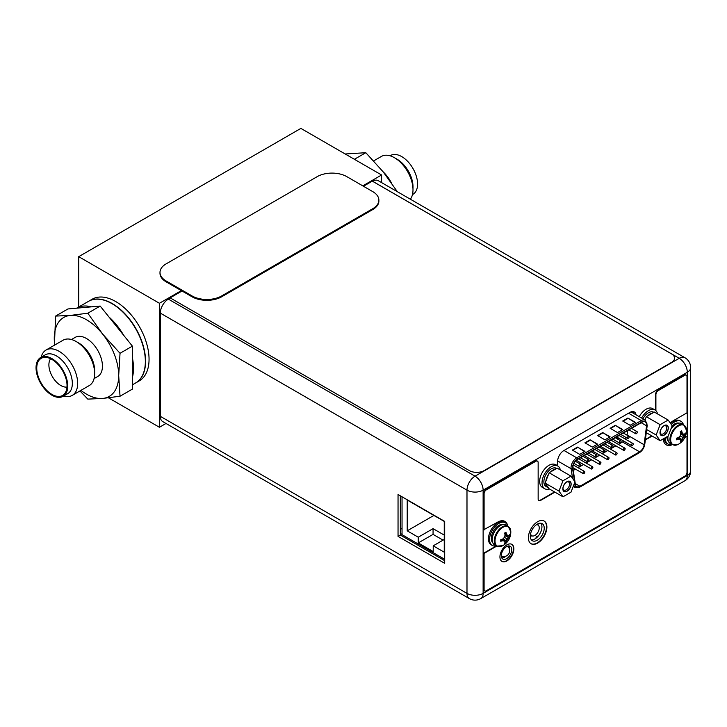 <?xml version="1.0" encoding="UTF-8"?>
<svg xmlns="http://www.w3.org/2000/svg" width="727" height="727" viewBox="0 0 727 727"><rect width="100%" height="100%" fill="white"/><g stroke="black" fill="none" stroke-linecap="round" stroke-linejoin="round"><path stroke-width="1.09" d="M362.791 185.858L381.593 174.998L381.593 182.595M166.001 423.468L159.422 427.267L159.422 303.268L181.35 290.618M381.593 174.998L300.878 128.397L78.707 256.667L159.422 303.268M159.422 427.267L108.45 397.833M78.707 307.003L78.707 256.667M139.293 380.857A47.128 27.208 -120 0 0 149.053 359.283A47.128 27.208 -120 0 0 128.488 311.856A47.128 27.208 -120 0 0 92.165 299.224L88.685 301.242A47.128 27.208 60 0 1 125.008 313.864A47.128 27.208 60 0 1 145.573 361.292A47.128 27.208 60 0 1 135.813 382.865A47.128 27.208 60 0 1 135.704 382.929L139.293 380.857M641.623 418.034A13.095 7.561 -60 0 1 655 409.973L652.628 408.601A13.095 7.561 120 0 0 639.251 416.662M655 409.973A13.095 7.561 -60 0 1 657.517 413.899M557.836 466.071L555.464 464.698A13.095 7.561 120 0 0 545.377 468.206A13.095 7.561 120 0 0 539.661 481.383A13.095 7.561 120 0 0 542.369 487.372L544.741 488.744A13.095 7.561 -60 0 1 542.033 482.746A13.095 7.561 -60 0 1 547.749 469.578A13.095 7.561 -60 0 1 557.836 466.071A13.095 7.561 -60 0 1 560.353 469.996M549.403 488.962A13.095 7.561 -60 0 1 544.741 488.744M668.158 420.042L672.166 425.74L668.158 436.073L660.143 440.707L656.136 435L660.143 424.668L668.158 420.042L654.309 412.045L652.882 412.872A10.469 6.043 -60 0 0 650.302 413.827A10.469 6.043 -60 0 0 647.73 415.844L652.882 412.872M660.116 432.701A5.707 3.299 120 0 0 664.151 435.037A5.707 3.299 120 0 0 668.186 428.039A5.707 3.299 120 0 0 664.151 425.713A5.707 3.299 120 0 0 660.116 432.701M653.837 412.318L653.691 412.236A10.469 6.043 120 0 0 648.448 412.754A10.469 6.043 120 0 0 642.932 418.788M660.143 424.668L646.294 416.671L647.73 415.844M644.785 419.861A10.469 6.043 -60 0 1 645.576 418.516L645.013 419.988M646.276 432.674L660.143 440.707M656.136 435L646.676 429.539M646.294 416.671L645.576 418.516M660.134 432.247A4.662 2.69 120 0 0 661.079 433.983A4.662 2.69 120 0 0 664.669 432.729A4.662 2.69 120 0 0 666.704 428.039A4.662 2.69 120 0 0 665.741 425.913A4.662 2.69 120 0 0 663.76 425.958M660.007 432.765A5.861 3.39 120 0 0 661.216 435.455A5.861 3.39 120 0 0 665.741 433.883A5.861 3.39 120 0 0 668.304 427.976A5.861 3.39 120 0 0 667.086 425.295A5.861 3.39 120 0 0 662.57 426.867A5.861 3.39 120 0 0 660.007 432.765M570.995 476.14L575.002 481.837L570.995 492.17L562.98 496.805L558.972 491.098L562.98 480.765L570.995 476.14L557.146 468.143L555.719 468.97A10.469 6.043 -60 0 0 553.138 469.924A10.469 6.043 -60 0 0 550.566 471.941L555.719 468.97M562.952 488.798A5.707 3.299 120 0 0 566.987 491.134A5.707 3.299 120 0 0 571.022 484.137A5.707 3.299 120 0 0 566.987 481.81A5.707 3.299 120 0 0 562.952 488.798M556.673 468.415L556.528 468.333A10.469 6.043 120 0 0 551.293 468.851A10.469 6.043 120 0 0 544.45 478.084A10.469 6.043 120 0 0 546.05 486.472L547.904 487.544A10.469 6.043 -60 0 1 545.841 484.118L548.412 487.79A10.469 6.043 -60 0 1 547.904 487.544M562.98 480.765L549.13 472.768L550.566 471.941M545.841 481.256A10.469 6.043 -60 0 1 548.412 474.613L545.123 483.101L545.841 484.118M548.412 487.79L549.13 488.808L562.98 496.805M558.972 491.098L545.123 483.101M549.13 472.768L548.412 474.613M562.971 488.335A4.662 2.69 120 0 0 563.916 490.08A4.662 2.69 120 0 0 567.505 488.826A4.662 2.69 120 0 0 569.541 484.137A4.662 2.69 120 0 0 568.578 482.01A4.662 2.69 120 0 0 566.597 482.056M562.843 488.862A5.861 3.39 120 0 0 564.052 491.552A5.861 3.39 120 0 0 568.578 489.98A5.861 3.39 120 0 0 571.14 484.073A5.861 3.39 120 0 0 569.923 481.392A5.861 3.39 120 0 0 565.406 482.964A5.861 3.39 120 0 0 562.843 488.862M668.049 436.136A11.468 6.625 120 0 0 667.868 438.236A11.468 6.625 120 0 0 670.239 443.488L672.311 444.679A11.468 6.625 -60 0 1 669.94 439.435A11.468 6.625 -60 0 1 674.947 427.894A11.468 6.625 -60 0 1 683.78 424.813L681.708 423.623A11.468 6.625 120 0 0 670.739 429.421M672.311 444.679L678.355 444.288A11.169 6.452 -60 0 1 670.667 439.608A11.169 6.452 -60 0 1 678.464 425.986A11.169 6.452 -60 0 1 686.461 430.248L686.461 430.248A11.169 6.452 -60 0 1 686.461 430.484M678.164 437.736L679.345 439.163L677.818 439.026L676.41 439.817L676.473 438.181A15.558 8.978 180 0 0 678.318 437.681A15.285 12.059 -35.1 0 0 680.081 435.927A15.285 12.059 -84.9 0 0 680.726 433.519A15.558 8.978 -120 0 0 680.227 431.665L681.635 430.857A15.558 8.978 60 0 1 682.135 432.701A15.285 3.235 38.8 0 1 683.253 434.092A15.285 3.226 21.2 0 0 684.543 434.092A15.558 8.978 0 0 0 685.397 433.028L685.416 434.61L680.681 433.71M681.635 430.857L681.635 432.42L683.253 434.092M680.436 432.356L682.135 432.701M682.517 433.674L680.69 433.356M685.416 434.61L682.517 437.327L681.635 441.162L680.227 441.971A15.558 8.978 -120 0 0 680.726 440.698A15.285 3.235 -141.2 0 0 680.081 439.581A15.285 3.226 -158.8 0 1 678.318 439.308L677.173 438.008M681.617 441.198L678.473 437.554M685.397 434.646A15.558 8.978 180 0 1 684.543 435.718A15.285 12.059 144.9 0 1 683.253 437.754A15.285 12.059 95.1 0 1 682.135 439.89L678.963 437.091M683.253 437.754L680.081 435.927M684.543 435.718L680.536 434.364M682.135 439.89A15.558 8.978 60 0 1 681.635 441.162M676.473 439.799A15.558 8.978 0 0 0 678.318 439.308M679.345 439.163L680.081 439.581M666.023 444.715A14.349 8.288 -60 0 0 671.93 444.461A13.095 7.561 -60 0 1 667.949 444.033A13.095 7.561 -60 0 1 665.241 438.045A13.095 7.561 -60 0 1 665.241 437.763M671.303 424.504A13.095 7.561 -60 0 1 681.045 421.36A13.095 7.561 -60 0 1 683.389 424.586M681.045 421.36L679.927 420.715A13.095 7.561 120 0 0 670.585 423.487M664.169 438.381A13.095 7.561 120 0 0 666.841 443.397L667.949 444.033M506.047 525.039A11.468 6.625 120 0 0 497.204 528.111A11.468 6.625 120 0 0 492.206 539.652A11.468 6.625 120 0 0 494.578 544.905L496.65 546.104A11.468 6.625 -60 0 1 494.278 540.852A11.468 6.625 -60 0 1 499.285 529.311A11.468 6.625 -60 0 1 508.118 526.239L506.047 525.039M496.65 546.104L502.693 545.704A11.169 6.452 -60 0 1 495.005 541.024A11.169 6.452 -60 0 1 502.802 527.402A11.169 6.452 -60 0 1 510.799 531.664L510.799 531.664A11.169 6.452 -60 0 1 510.799 531.91M502.502 539.152L503.684 540.579L502.157 540.443L500.739 541.233L500.803 539.598A15.558 8.978 180 0 0 502.657 539.107A15.285 12.059 -35.1 0 0 504.42 537.344A15.285 12.059 -84.9 0 0 505.065 534.936A15.558 8.978 -120 0 0 504.565 533.082L505.974 532.273A15.558 8.978 60 0 1 506.465 534.118A15.285 3.235 38.8 0 1 507.591 535.517A15.285 3.226 21.2 0 0 508.873 535.508A15.558 8.978 0 0 0 509.727 534.445L509.754 536.026L505.02 535.136M505.974 532.273L505.974 533.836L507.591 535.517M504.774 533.782L506.465 534.118M506.855 535.09L505.029 534.772M509.754 536.026L506.855 538.743L505.974 542.578L504.565 543.387A15.558 8.978 -120 0 0 505.065 542.115A15.285 3.235 -141.2 0 0 504.42 541.006A15.285 3.226 -158.8 0 1 502.657 540.724L501.512 539.425M505.947 542.624L502.802 538.971M509.727 536.072A15.558 8.978 180 0 1 508.873 537.135A15.285 12.059 144.9 0 1 507.591 539.17A15.285 12.059 95.1 0 1 506.465 541.306L503.302 538.516M507.591 539.17L504.42 537.344M508.873 537.135L504.874 535.79M506.465 541.306A15.558 8.978 60 0 1 505.974 542.578M500.803 541.224A15.558 8.978 0 0 0 502.657 540.724M503.684 540.579L504.42 541.006M496.25 545.868A13.095 7.561 -60 0 1 492.288 545.45A13.095 7.561 -60 0 1 489.571 539.461A13.095 7.561 -60 0 1 495.287 526.284A13.095 7.561 -60 0 1 505.374 522.777A13.095 7.561 -60 0 1 507.719 526.003M505.374 522.777L504.265 522.14A13.095 7.561 120 0 0 494.178 525.648A13.095 7.561 120 0 0 488.462 538.816A13.095 7.561 120 0 0 491.17 544.814L492.288 545.45M363.455 186.248L372.306 181.141L671.494 353.876A10.469 6.043 180 0 1 674.565 358.147A10.469 6.043 180 0 1 671.494 362.428L484.127 470.596A10.469 6.043 180 0 1 469.315 470.596L170.127 297.861L168.382 299.124A11.414 6.588 120 0 0 160.313 313.11L160.313 416.326A11.414 6.588 120 0 0 162.675 421.551L469.351 598.603A11.414 6.588 -60 0 1 466.988 593.377L466.988 490.162L160.313 313.11M182.014 291L170.127 297.861M378.267 180.678A11.414 6.588 120 0 0 372.56 181.241L679.236 358.302A11.414 6.588 -60 0 1 684.943 357.739L378.267 180.678M444.697 521.413L398.042 494.478L398.042 536.381L444.697 563.316L444.697 521.413M511.753 549.657A7.388 4.262 120 0 0 510.227 546.277A7.388 4.262 120 0 0 504.538 548.258A7.388 4.262 120 0 0 501.312 555.682A7.388 4.262 120 0 0 502.839 559.063A7.388 4.262 120 0 0 508.527 557.091A7.388 4.262 120 0 0 511.753 549.657M636.052 414.817A8.697 5.016 120 0 0 634.335 411.955A8.697 5.016 120 0 0 629.982 412.391L563.779 450.613A8.697 5.016 120 0 0 557.636 461.254L557.636 464.426L556.309 465.189M544.223 528.175A9.842 5.68 120 0 0 542.188 523.667A9.842 5.68 120 0 0 534.599 526.303A9.842 5.68 120 0 0 530.301 536.208A9.842 5.68 120 0 0 532.346 540.715A9.842 5.68 120 0 0 539.934 538.08A9.842 5.68 120 0 0 544.223 528.175M508.891 545.932A7.388 4.262 -60 0 1 509.454 548.331A7.388 4.262 -60 0 1 509.427 549.03M505.838 556.155A7.388 4.262 -60 0 1 501.875 558.091M633.026 411.564A8.697 5.016 -60 0 1 633.753 413.49M540.906 523.24A9.842 5.68 -60 0 1 541.933 526.848A9.842 5.68 -60 0 1 538.371 535.917A9.842 5.68 -60 0 1 531.328 539.816M400.332 495.805L400.332 535.054L444.697 560.671M398.042 536.381L400.332 535.054M402.04 534.418L400.332 533.436M505.174 556.364L502.212 558.072L505.174 556.364M400.332 528.129L402.04 529.111M402.04 496.786L402.04 534.672L444.697 559.299M418.252 537.198L418.252 542.924L433.219 551.557L433.219 545.832L444.252 552.202L444.252 521.413L407.22 500.04L407.22 530.828L418.252 537.198L433.065 528.647L433.065 534.372L443.061 540.143M418.252 542.924L433.065 534.372M433.065 528.647L444.252 535.099M407.22 530.828L433.883 515.434M433.219 545.832L444.252 539.461M538.625 535.599L536.081 537.062L536.081 538.162M537.635 524.003A7.225 4.171 120 0 0 537.607 523.967L538.762 525.812A6.179 3.571 -60 0 1 539.261 527.875A6.179 3.571 -60 0 1 532.855 536.035A6.179 3.571 -60 0 1 530.592 533.754M530.31 535.917A7.225 4.171 120 0 0 530.728 535.963L532.855 536.035M536.262 524.812A6.179 3.571 -60 0 1 538.762 525.812M574.993 481.865L575.384 484.418A6.498 3.753 120 0 0 576.675 486.581A6.498 3.753 120 0 0 579.919 486.263L639.578 451.821A6.498 3.753 120 0 0 644.113 444.742L646.557 425.804A6.498 3.753 120 0 0 646.612 424.922A6.498 3.753 120 0 0 645.267 421.951A6.498 3.753 120 0 0 642.023 422.269L577.474 459.537A6.498 3.753 120 0 0 572.885 467.488A6.498 3.753 120 0 0 572.94 468.297L574.993 481.819M627.637 430.575L627.074 434.91A6.498 3.753 -60 0 1 627.037 435.155M626.274 437.618A6.498 3.753 -60 0 1 625.429 439.144M623.766 441.089A6.498 3.753 -60 0 1 622.539 441.989L618.368 444.388M615.86 445.842L610.298 449.05M607.79 450.504L602.229 453.712M599.711 455.166L594.159 458.373M591.642 459.827L586.08 463.035M583.572 464.489L578.01 467.697M575.493 469.142L573.267 470.433M617.523 437.481L617.459 438.844L617.677 437.572M617.877 438.363L617.577 439.099M618.541 438.345L617.905 437.908M616.669 438.49L616.523 437.863L616.06 438.136M584.935 451.385L579.755 454.375L572.349 450.095L577.529 447.105L584.935 451.385M635.298 422.305L630.109 425.304L622.703 421.024L627.892 418.034L635.298 422.305M597.53 444.115L592.341 447.105L584.935 442.834L590.124 439.835L597.53 444.115M622.703 429.575L617.523 432.565L610.117 428.294L615.306 425.304L622.703 429.575M610.117 436.845L604.937 439.835L597.53 435.564L602.71 432.565L610.117 436.845M577.529 447.105L584.572 451.594M572.722 450.313L577.529 447.532M627.892 418.034L634.925 422.523M623.075 421.242L627.892 418.461M590.124 439.835L597.158 444.324M585.308 443.043L590.124 440.262M615.306 425.304L622.339 429.793M610.489 428.503L615.306 425.731M602.71 432.565L609.744 437.054M597.894 435.773L602.71 432.992M617.986 437.745L618.695 438.426L617.986 439.681M617.95 437.936L618.695 438.426M617.723 439.181L618.313 438.663L617.459 438.844M616.669 437.954L616.205 438.227M633.226 444.07A1.254 0.727 -60 0 1 632.672 445.333A1.254 0.727 -60 0 1 631.708 445.669A1.254 0.727 -60 0 1 631.445 445.097A1.254 0.727 -60 0 1 631.99 443.833A1.254 0.727 -60 0 1 632.963 443.497A1.254 0.727 -60 0 1 633.226 444.07M617.078 453.394A1.254 0.727 -60 0 1 616.532 454.657A1.254 0.727 -60 0 1 615.56 454.993A1.254 0.727 -60 0 1 615.306 454.42A1.254 0.727 -60 0 1 615.851 453.148A1.254 0.727 -60 0 1 616.814 452.812A1.254 0.727 -60 0 1 617.078 453.394M600.938 462.708A1.254 0.727 -60 0 1 600.384 463.98A1.254 0.727 -60 0 1 599.421 464.317A1.254 0.727 -60 0 1 599.157 463.735A1.254 0.727 -60 0 1 599.702 462.472A1.254 0.727 -60 0 1 600.675 462.136A1.254 0.727 -60 0 1 600.938 462.708M584.79 472.032A1.254 0.727 -60 0 1 584.244 473.295A1.254 0.727 -60 0 1 583.272 473.631A1.254 0.727 -60 0 1 583.009 473.059A1.254 0.727 -60 0 1 583.563 471.796A1.254 0.727 -60 0 1 584.526 471.459A1.254 0.727 -60 0 1 584.79 472.032M629.191 436.827A1.254 0.727 -60 0 1 628.637 438.09A1.254 0.727 -60 0 1 627.674 438.426A1.254 0.727 -60 0 1 627.41 437.845A1.254 0.727 -60 0 1 627.955 436.582A1.254 0.727 -60 0 1 628.928 436.245A1.254 0.727 -60 0 1 629.191 436.827M613.043 446.142A1.254 0.727 -60 0 1 612.497 447.405A1.254 0.727 -60 0 1 611.525 447.741A1.254 0.727 -60 0 1 611.262 447.169A1.254 0.727 -60 0 1 611.816 445.905A1.254 0.727 -60 0 1 612.779 445.569A1.254 0.727 -60 0 1 613.043 446.142M596.894 455.465A1.254 0.727 -60 0 1 596.349 456.729A1.254 0.727 -60 0 1 595.377 457.065A1.254 0.727 -60 0 1 595.122 456.492A1.254 0.727 -60 0 1 595.667 455.229A1.254 0.727 -60 0 1 596.64 454.893A1.254 0.727 -60 0 1 596.894 455.465M580.755 464.789A1.254 0.727 -60 0 1 580.201 466.052A1.254 0.727 -60 0 1 579.237 466.389A1.254 0.727 -60 0 1 578.974 465.816A1.254 0.727 -60 0 1 579.528 464.544A1.254 0.727 -60 0 1 580.491 464.208A1.254 0.727 -60 0 1 580.755 464.789M588.825 460.127A1.254 0.727 -60 0 1 588.279 461.391A1.254 0.727 -60 0 1 587.307 461.727A1.254 0.727 -60 0 1 587.053 461.154A1.254 0.727 -60 0 1 587.598 459.891A1.254 0.727 -60 0 1 588.561 459.546A1.254 0.727 -60 0 1 588.825 460.127M604.973 450.804A1.254 0.727 -60 0 1 604.419 452.067A1.254 0.727 -60 0 1 603.455 452.403A1.254 0.727 -60 0 1 603.192 451.83A1.254 0.727 -60 0 1 603.737 450.567A1.254 0.727 -60 0 1 604.71 450.231A1.254 0.727 -60 0 1 604.973 450.804M621.112 441.48A1.254 0.727 -60 0 1 620.567 442.752A1.254 0.727 -60 0 1 619.595 443.088A1.254 0.727 -60 0 1 619.34 442.507A1.254 0.727 -60 0 1 619.886 441.244A1.254 0.727 -60 0 1 620.858 440.907A1.254 0.727 -60 0 1 621.112 441.48M637.261 432.165A1.254 0.727 -60 0 1 636.707 433.428A1.254 0.727 -60 0 1 635.743 433.765A1.254 0.727 -60 0 1 635.48 433.192A1.254 0.727 -60 0 1 636.034 431.92A1.254 0.727 -60 0 1 636.997 431.584A1.254 0.727 -60 0 1 637.261 432.165M592.859 467.37A1.254 0.727 -60 0 1 592.314 468.633A1.254 0.727 -60 0 1 591.342 468.979A1.254 0.727 -60 0 1 591.087 468.397A1.254 0.727 -60 0 1 591.633 467.134A1.254 0.727 -60 0 1 592.605 466.798A1.254 0.727 -60 0 1 592.859 467.37M609.008 458.055A1.254 0.727 -60 0 1 608.454 459.319A1.254 0.727 -60 0 1 607.49 459.655A1.254 0.727 -60 0 1 607.227 459.082A1.254 0.727 -60 0 1 607.781 457.81A1.254 0.727 -60 0 1 608.744 457.474A1.254 0.727 -60 0 1 609.008 458.055M625.147 448.732A1.254 0.727 -60 0 1 624.602 449.995A1.254 0.727 -60 0 1 623.63 450.331A1.254 0.727 -60 0 1 623.375 449.759A1.254 0.727 -60 0 1 623.92 448.495A1.254 0.727 -60 0 1 624.893 448.159A1.254 0.727 -60 0 1 625.147 448.732M686.124 375.105A3.353 1.936 120 0 0 685.943 374.978A3.353 1.936 120 0 0 684.271 375.15L657.908 390.363A3.353 1.936 120 0 0 655.536 394.47L655.536 410.337M538.671 500.503A3.353 1.936 -60 0 0 540.152 500.249L554.556 491.934M645.394 439.49L651.719 435.837M537.262 461.045A3.353 1.936 120 0 0 537.089 460.918A3.353 1.936 120 0 0 535.417 461.091L485.945 489.644A3.144 1.817 120 0 0 483.719 493.497L483.719 529.756L497.722 522.104A14.349 8.288 120 0 1 504.892 521.386A14.349 8.288 120 0 1 507.691 525.921M504.702 521.286A14.349 8.288 -60 0 1 506.964 524.321M685.143 436.9L687.006 436.245L687.006 472.332A3.144 1.817 -60 0 1 684.789 476.185L486.318 590.769A3.144 1.817 -60 0 1 484.745 590.924L484.373 590.715A3.144 1.817 120 0 1 483.719 589.27L483.719 553.183L496.323 545.913M543.996 520.968A13.095 7.561 -60 0 1 546.522 526.848A13.095 7.561 -60 0 1 540.933 539.897A13.095 7.561 -60 0 1 530.91 543.632M511.635 544.259A9.842 5.68 -60 0 1 513.489 548.658A9.842 5.68 -60 0 1 509.318 558.436A9.842 5.68 -60 0 1 501.803 561.299M655.908 410.664L655.908 394.688A3.353 1.936 -60 0 1 658.28 390.581L684.643 375.359A3.353 1.936 -60 0 1 686.315 375.196A3.353 1.936 -60 0 1 687.006 376.731L687.006 412.818L673.384 420.679A14.349 8.288 120 0 0 670.267 423.041M663.251 438.908A14.349 8.288 120 0 0 666.214 444.824A14.349 8.288 120 0 0 672.302 444.67M687.006 436.245L684.87 437.481M484.745 590.924A3.144 1.817 -60 0 1 484.091 589.488L484.091 553.401L496.695 546.122M540.152 500.249L540.524 500.467A3.353 1.936 120 0 1 538.852 500.63A3.353 1.936 120 0 1 538.153 499.095L538.153 462.672A3.353 1.936 -60 0 0 537.462 461.136A3.353 1.936 -60 0 0 535.781 461.3L486.318 489.862A3.144 1.817 -60 0 0 484.091 493.706L484.091 529.965M540.524 500.467L554.928 492.152M645.331 439.953L652.092 436.055M528.384 537.753A13.095 7.561 120 0 0 531.092 543.741A13.095 7.561 120 0 0 541.179 540.234A13.095 7.561 120 0 0 546.895 527.057A13.095 7.561 120 0 0 544.178 521.068A13.095 7.561 120 0 0 534.091 524.576A13.095 7.561 120 0 0 528.384 537.753M499.94 556.909A9.842 5.68 120 0 0 501.984 561.417A9.842 5.68 120 0 0 509.563 558.772A9.842 5.68 120 0 0 513.862 548.867A9.842 5.68 120 0 0 511.826 544.359A9.842 5.68 120 0 0 504.238 546.995A9.842 5.68 120 0 0 499.94 556.909M159.995 272.425L159.995 273.279A20.947 12.095 0 0 0 166.129 281.831L192.046 296.789A20.947 12.095 0 0 0 221.671 296.789L372.742 209.567A20.947 12.095 0 0 0 378.885 201.015L378.885 200.161A20.947 12.095 180 0 1 372.742 208.713L221.671 295.934A20.947 12.095 180 0 1 192.046 295.934L166.129 280.976A20.947 12.095 180 0 1 159.995 272.425A20.947 12.095 180 0 1 166.129 263.874L317.199 176.643A20.947 12.095 180 0 1 346.824 176.643L372.742 191.61A20.947 12.095 180 0 1 378.885 200.161M391.317 182.695A26.181 15.113 -120 0 0 383.174 171.863M410.392 199.225A26.181 15.113 -120 0 0 413 189.792A26.181 15.113 -120 0 0 394.479 157.732L397.151 159.268L394.479 157.732A26.181 15.113 60 0 0 381.393 156.432L373.687 160.876M413 189.792L413 186.721A22.41 12.941 -120 0 0 397.151 159.268M412.454 194.609L412.945 194.327A22.41 12.941 -120 0 0 416.38 176.37A22.41 12.941 -120 0 0 401.74 156.614A22.41 12.941 60 0 0 390.535 155.505L390.045 155.787M397.342 191.692L383.265 171.972L365.817 152.706L345.189 153.979M365.817 152.706L354.394 159.295M71.5 339.518L75.19 337.383A22.573 13.031 60 0 1 86.477 338.5A22.573 13.031 -120 0 1 101.226 358.393A22.573 13.031 -120 0 1 97.763 376.477L94.065 378.613M94.664 373.587L94.664 370.634A22.573 13.031 -120 0 0 78.707 342.99L76.144 341.517A26.181 15.113 -120 0 1 94.664 373.587A26.181 15.113 -120 0 1 89.239 385.574L72.246 395.388A26.181 15.113 -120 0 0 76.253 374.405A26.181 15.113 -120 0 0 59.151 351.332A26.181 15.113 60 0 0 46.055 350.032L63.058 340.218A26.181 15.113 60 0 1 76.144 341.517L78.707 342.99M41.175 357.202A26.181 15.113 60 0 1 46.055 350.032M63.585 396.024A26.181 15.113 -120 0 0 72.246 395.388M67.693 393.661A22.41 12.941 -120 0 0 71.128 375.695A22.41 12.941 -120 0 0 56.488 355.948A22.41 12.941 60 0 0 45.283 354.84L40.685 357.493A22.41 12.941 60 0 1 51.89 358.602A22.41 12.941 -120 0 1 66.539 378.349A22.41 12.941 -120 0 1 63.104 396.306L67.693 393.661M63.104 396.306A22.41 12.941 -120 0 1 51.89 395.197A22.41 12.941 60 0 1 37.25 375.45A22.41 12.941 60 0 1 40.685 357.493M51.89 394.388A21.419 12.368 60 0 1 37.268 372.996A21.419 12.368 60 0 1 44.302 357.384A21.419 12.368 60 0 1 51.89 359.411A21.419 12.368 -120 0 1 65.012 375.741A21.419 12.368 -120 0 1 64.994 393.234A21.419 12.368 -120 0 1 51.89 394.388M66.984 387.073A16.839 9.724 -120 0 1 60.795 385.51A16.839 9.724 60 0 1 50.417 372.506A16.839 9.724 60 0 1 50.626 358.738M54.416 345.207L55.597 316.081L67.965 308.948L76.68 308.166L88.467 301.369A47.128 27.208 60 0 1 112.031 303.695A47.128 27.208 -120 0 1 142.819 345.234A47.128 27.208 -120 0 1 135.595 382.993L132.396 384.847M91.466 306.849L76.68 308.166A47.128 27.208 60 0 1 91.466 306.849L100.181 306.067L132.396 346.143L132.396 389.099L120.028 396.233L102.589 398.451L87.813 399.114L79.943 390.935M55.597 316.081L70.374 315.418L87.813 313.21L102.589 334.02L120.028 353.286L118.692 375.532L120.028 396.233M54.743 345.016A45.556 26.299 60 0 1 54.261 338.337A45.556 26.299 60 0 1 70.374 315.418A45.556 26.299 -120 0 1 102.589 334.02A45.556 26.299 60 0 1 118.692 375.532A45.556 26.299 60 0 1 102.589 398.451A45.556 26.299 -120 0 1 80.924 390.372M132.396 357.766A47.128 27.208 60 0 1 132.396 377.477M108.896 316.917A47.128 27.208 60 0 1 123.672 335.301M120.028 353.286L132.396 346.143M87.813 313.21L100.181 306.067M672.284 427.349A9.796 5.652 120 0 0 670.83 429.184M678.927 423.123A10.632 6.134 120 0 0 672.148 425.813M666.977 436.754A10.632 6.134 120 0 0 666.977 437.036A10.632 6.134 120 0 0 668.422 441.316M496.623 528.765A9.796 5.652 120 0 0 493.088 534.881M503.257 524.549A10.632 6.134 120 0 0 495.423 528.347A10.632 6.134 120 0 0 491.316 538.453A10.632 6.134 120 0 0 492.761 542.733M160.313 416.326L466.988 593.377A11.414 6.588 0 0 0 483.128 593.377A11.414 6.588 60 0 1 480.765 598.603L684.943 480.72A11.414 6.588 -120 0 0 687.306 475.494L687.306 372.279L483.128 490.162L483.128 593.377L687.306 475.494A11.414 6.588 0 0 0 690.65 470.832L690.65 367.617A11.414 6.588 180 0 1 687.306 372.279A11.414 6.588 -120 0 0 679.236 358.302L475.058 476.176A11.414 6.588 60 0 1 483.128 490.162A11.414 6.588 180 0 1 466.988 490.162A11.414 6.588 -60 0 1 475.058 476.176L168.382 299.124M646.557 425.804L641.232 422.732M627.074 434.91L644.113 444.742M574.466 481.074L572.576 468.579A7.016 4.053 -60 0 1 572.512 467.706A7.016 4.053 -60 0 1 577.474 459.11L642.023 421.842A7.016 4.053 -60 0 1 646.985 424.713A7.016 4.053 -60 0 1 646.921 425.658L644.476 444.597A7.016 4.053 -60 0 1 639.578 452.249L579.919 486.69A7.016 4.053 -60 0 1 575.021 484.7L574.703 482.619M644.476 444.597A1.045 0.5 7.4 0 0 644.776 444.306L647.221 425.368A1.045 0.5 -172.6 0 1 646.921 425.658M644.776 444.306C644.104 447.986 642.304 450.795 639.36 452.721A1.045 0.609 -120 0 0 639.578 452.249M579.919 486.69A1.045 0.609 60 0 1 579.701 487.172L639.36 452.721M579.701 487.172L575.148 487.517A8.061 4.653 -60 0 1 573.648 485.336M573.803 484.936A1.045 0.691 -8.6 0 0 575.021 484.7M572.576 468.579A1.045 0.691 171.4 0 1 571.104 468.706L557.636 460.936M572.567 478.375L571.104 468.706A8.061 4.653 -60 0 1 571.031 467.706A8.061 4.653 -60 0 1 576.729 457.828A1.045 0.609 60 0 1 577.474 459.11M556.682 464.971L556.755 465.444M564.007 450.476L576.729 457.828L641.278 420.56L628.555 413.218M642.023 421.842A1.045 0.609 -120 0 0 641.278 420.56A8.061 4.653 -60 0 1 645.312 420.161L631 411.9M631.654 412.282A9.633 5.562 120 0 0 631.518 411.727M575.257 483.573L579.919 486.263M639.578 451.821L622.539 441.989M372.742 209.567L372.742 208.713M221.671 295.934L221.671 296.789M192.046 296.789L192.046 295.934M166.129 280.976L166.129 281.831M678.355 444.288A15.594 15.594 0 0 0 686.461 430.248L683.78 424.813M502.693 545.704A15.594 15.594 0 0 0 510.799 531.664L508.118 526.239M684.943 480.72A11.414 11.414 0 0 0 690.65 470.832M469.351 598.603A11.414 11.414 0 0 0 480.765 598.603M690.65 367.617A11.414 11.414 0 0 0 684.943 357.739M501.321 555.982A5.861 5.861 0 0 0 507.564 546.168M575.148 487.517L573.23 486.408M645.312 420.161L647.221 425.368M631.708 445.669L616.596 436.954M632.963 443.497L619.113 435.5M615.56 454.993L600.457 446.269M616.814 452.812L602.965 444.824M599.421 464.317L584.308 455.593M600.675 462.136L586.825 454.139M583.272 473.631L572.885 467.634M584.526 471.459L573.321 464.989M627.674 438.426L620.858 434.492M628.928 436.245L623.375 433.038M611.525 447.741L604.71 443.815M612.779 445.569L607.227 442.361M595.377 457.065L588.57 453.13M596.64 454.893L591.078 451.685M579.237 466.389L574.003 463.372M580.491 464.208L575.421 461.281M587.307 461.727L580.5 457.792M588.561 459.546L583.009 456.347M603.455 452.403L596.64 448.477M604.71 450.231L599.157 447.023M619.595 443.088L612.788 439.153M620.858 440.907L615.296 437.699M635.743 433.765L628.928 429.83M636.997 431.584L631.445 428.376M591.342 468.979L576.375 460.327M592.605 466.798L578.756 458.801M607.49 459.655L592.378 450.931M608.744 457.474L594.895 449.477M623.63 450.331L608.526 441.607M624.893 448.159L611.043 440.162"/></g></svg>
